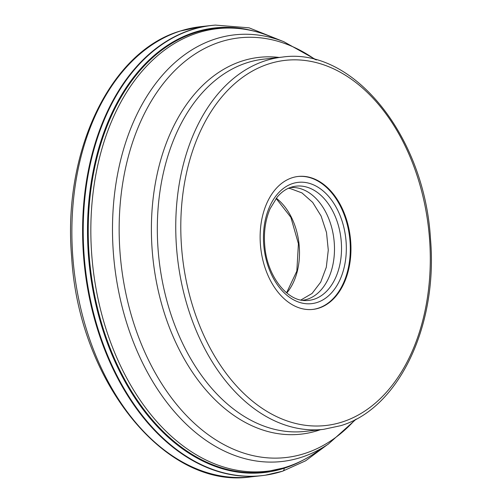 <?xml version="1.0" encoding="UTF-8"?>
<svg xmlns="http://www.w3.org/2000/svg" width="502" height="502" viewBox="0 0 502 502"><rect width="100%" height="100%" fill="white"/><g stroke="black" fill="none" stroke-linecap="round" stroke-linejoin="round"><path stroke-width="0.75" d="M191.111 29.831A226.502 152.727 -96.3 0 1 211.48 25.464A226.502 152.727 -96.3 0 1 214.881 25.144L215.471 25.1A226.484 152.715 -96.3 0 0 191.701 29.787A226.484 152.715 -96.3 0 0 87.681 285.105A226.484 152.715 -96.3 0 0 265.345 475.193L264.755 475.281A226.502 152.727 -96.3 0 1 261.373 475.714A226.502 152.727 -96.3 0 1 86.67 282.682A226.502 152.727 -96.3 0 1 191.111 29.831M253.485 30.973A223.672 150.82 83.7 0 0 194.657 32.26A223.672 150.82 83.7 0 0 94.232 296.883A223.672 150.82 83.7 0 0 284.157 468.253A223.672 150.82 83.7 0 0 301.15 461.143M318.927 308.115A66.879 45.098 83.7 0 0 349.762 233.455A66.879 45.098 83.7 0 0 298.182 176.459A66.879 45.098 83.7 0 0 292.164 177.746A66.879 45.098 83.7 0 0 261.329 252.406A66.879 45.098 83.7 0 0 312.909 309.401A66.879 45.098 83.7 0 0 318.927 308.115M297.855 176.497A66.879 45.098 -96.3 0 1 349.147 233.769A66.879 45.098 -96.3 0 1 318.274 308.184A66.879 45.098 -96.3 0 1 312.583 309.439M302.493 300.303A56.688 38.227 83.7 0 0 307.331 299.236A56.688 38.227 83.7 0 0 333.497 236.147A56.688 38.227 83.7 0 0 290.005 187.616M326.846 445.086L305.636 460.798L282.626 471.19L265.345 475.193A226.484 152.715 -96.3 0 0 282.325 471.259A3.395 2.485 -107.8 0 0 284.157 468.253L284.101 467.964M180.381 31.017A226.502 152.727 83.7 0 0 75.946 283.868A226.502 152.727 83.7 0 0 250.642 476.9C165.491 489.544 78.764 381.558 71.66 257.124C62.43 152.225 109.951 51.693 180.005 31.099L200.75 26.656A226.502 152.727 83.7 0 0 180.381 31.017M195.159 32.674A223.202 150.506 -96.3 0 1 215.232 28.369C233.123 26.437 250.887 28.896 268.52 35.742A222.662 150.142 83.7 0 0 197.506 32.95A222.662 150.142 83.7 0 0 97.532 296.381A222.662 150.142 83.7 0 0 286.598 466.979A222.662 150.142 83.7 0 0 314.779 453.199C305.454 459.468 295.665 464.25 285.412 467.557L264.397 472.056A223.202 150.506 -96.3 0 1 92.242 281.835A223.202 150.506 -96.3 0 1 195.159 32.674M314.779 453.199L328.352 444.069A214.63 144.727 -96.3 0 1 301.194 457.36A214.63 144.727 -96.3 0 1 118.943 292.911A214.63 144.727 -96.3 0 1 215.314 38.98A214.63 144.727 -96.3 0 1 283.768 41.672L268.52 35.742M315.356 59.663A211.122 142.361 83.7 0 0 220.296 41.923A211.122 142.361 83.7 0 0 125.5 291.706A211.122 142.361 83.7 0 0 304.77 453.469A211.122 142.361 83.7 0 0 355.24 419.603M320.427 429.693A189.555 127.815 -96.3 0 1 318.042 430.496A189.555 127.815 -96.3 0 1 157.088 285.262A189.555 127.815 -96.3 0 1 242.196 60.999A189.555 127.815 -96.3 0 1 279.181 57.441M247.028 62.744A187.265 126.272 83.7 0 0 160.684 271.795A187.265 126.272 83.7 0 0 305.122 431.387L323.552 429.348A187.265 126.272 -96.3 0 1 179.114 269.756A187.265 126.272 -96.3 0 1 265.464 60.704A187.265 126.272 -96.3 0 1 282.306 57.096L263.87 59.136A187.265 126.272 83.7 0 0 247.028 62.744M342.295 421.969A183.694 123.868 -96.3 0 1 186.317 281.227A183.694 123.868 -96.3 0 1 268.796 63.892A183.694 123.868 -96.3 0 1 424.774 204.634A183.694 123.868 -96.3 0 1 342.295 421.969M292.685 183.531A61.018 41.145 83.7 0 0 265.288 255.725A61.018 41.145 83.7 0 0 317.101 302.474A61.018 41.145 83.7 0 0 344.497 230.28A61.018 41.145 83.7 0 0 292.685 183.531M293.118 186.675L291.154 187.221C286.102 188.84 281.509 192.053 277.38 196.853L270.114 208.707C265.313 219.889 263.55 232.451 264.818 246.4C267.221 276.219 287.257 301.332 305.731 300.541A57.466 38.748 83.7 0 0 313.995 299.274A57.466 38.748 83.7 0 0 340.105 232.865A57.466 38.748 83.7 0 0 293.118 186.675A57.466 38.748 83.7 0 0 291.285 187.171M312.156 293.413L300.861 300.02M312.137 293.363L320.722 282.124L326.306 267.24L328.283 250.121L326.507 232.476L321.111 216.036L312.664 202.381L301.966 192.912L290.081 188.482L288.355 188.3M276.276 198.215A56.626 38.183 -96.3 0 1 286.774 292.967M211.48 25.464L200.75 26.656M282.074 41.013L249.105 27.842L215.471 25.1M261.373 475.714L250.642 476.9M283.768 41.672L316.448 59.958M328.352 444.069L356.238 419.076M323.552 429.348L340.77 425.658C398.864 408.54 438.095 325.428 430.478 238.764C424.604 135.979 352.969 46.661 282.306 57.096M276.119 198.415L290.871 217.341L298.414 243.721L296.833 271.111L286.579 292.81"/></g></svg>
